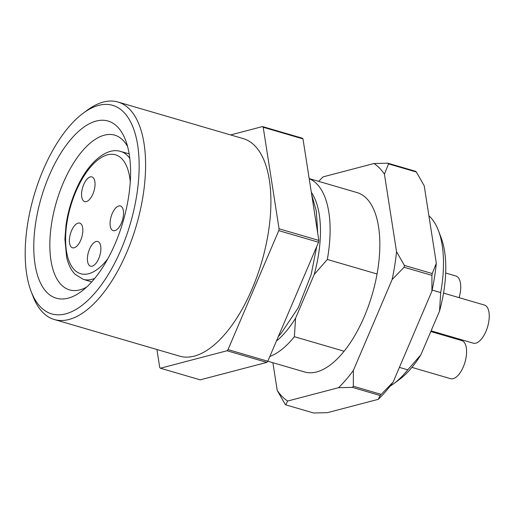 <?xml version="1.0" encoding="UTF-8"?>
<svg xmlns="http://www.w3.org/2000/svg" width="515" height="515" viewBox="0 0 515 515"><rect width="100%" height="100%" fill="white"/><g stroke="black" fill="none" stroke-linecap="round" stroke-linejoin="round"><path stroke-width="0.77" d="M309.187 178.589L357.037 192.571A93.453 43.151 106.3 0 1 377.057 273.986A93.453 43.151 106.3 0 1 344.11 351.23A93.453 43.151 106.3 0 1 304.61 371.978L267.806 361.221M309.206 178.705A93.453 43.151 106.3 0 1 327.328 259.457L377.057 273.986M344.11 351.23L294.38 336.701A93.453 43.151 106.3 0 1 269.828 356.483M156.927 349.511L159.74 367.53A134.338 62.032 106.3 0 0 160.429 368.225L200.213 379.851L266.822 362.38L227.038 350.754A134.338 62.032 106.3 0 0 228.016 349.614L267.8 361.24A134.338 62.032 106.3 0 1 266.822 362.38M302.299 138.194A134.338 62.032 106.3 0 1 302.987 138.895L263.204 127.269A134.338 62.032 106.3 0 0 262.515 126.568L302.299 138.194M318.553 242.25L278.77 230.623A134.338 62.032 106.3 0 0 279.059 228.789L318.843 240.415A134.338 62.032 106.3 0 1 318.553 242.25L267.8 361.24M278.77 230.623L228.016 349.614M160.429 368.225L227.038 350.754M318.843 240.415L302.987 138.895M279.059 228.789L263.204 127.269M262.515 126.568L230.611 134.936M83.127 113.255L87.151 110.274A113.313 52.324 106.3 0 1 117.941 102.015L243.254 138.632A113.313 52.324 106.3 0 1 261.691 262.077A113.313 52.324 106.3 0 1 179.69 356.161L54.371 319.538A113.313 52.324 106.3 0 1 32.87 296.003L31.093 291.323A108.639 50.167 -73.7 0 0 99.041 287.982A108.639 50.167 -73.7 0 0 138.587 152.659A108.639 50.167 -73.7 0 0 83.127 113.255A108.639 50.167 -73.7 0 0 43.189 169.879A108.639 50.167 -73.7 0 0 31.093 291.323M117.941 102.015A113.313 52.324 106.3 0 1 136.378 225.454A113.313 52.324 106.3 0 1 54.371 319.538M49.06 175.86A92.288 42.61 106.3 0 1 125.57 140.202A92.288 42.61 106.3 0 1 81.364 291.464A92.288 42.61 106.3 0 1 37.016 273.639A92.288 42.61 106.3 0 1 49.06 175.86M127.623 146.646A80.604 37.222 -73.7 0 0 114.729 135.149A80.604 37.222 -73.7 0 0 63.197 183.044A80.604 37.222 -73.7 0 0 69.512 289.887A80.604 37.222 -73.7 0 0 86.565 287.138M432.143 290.087L440.711 292.591A93.453 43.151 -73.7 0 0 438.42 230.591A93.453 43.151 -73.7 0 0 428.905 215.804M389.971 386.269A93.453 43.151 -73.7 0 0 393.653 383.765A93.453 43.151 -73.7 0 0 407.764 369.834L399.402 367.388M327.328 259.457L314.208 274.482A86.443 39.913 -73.7 0 0 311.33 192.314M276.394 341.091A86.443 39.913 -73.7 0 0 295.571 318.186L294.38 336.701M438.42 230.591L441.091 237.608A86.443 39.913 106.3 0 1 439.527 311.105L440.711 292.591M407.764 369.834L420.884 354.803A86.443 39.913 106.3 0 1 399.685 379.298L393.653 383.765M314.208 274.482L295.571 318.186M420.884 354.803L439.527 311.105M445.675 273.008L455.904 275.995A19.86 9.167 106.3 0 1 457.932 277.25A19.86 9.167 106.3 0 1 459.123 297.657M443.537 293.106L484.409 305.047A19.86 9.167 106.3 0 1 486.437 306.296A19.86 9.167 106.3 0 1 486.868 329.066A19.86 9.167 106.3 0 1 473.266 343.17L431.106 330.849M448.443 335.915A19.86 9.167 106.3 0 1 448.378 336.662M430.817 331.531L461.743 340.57A19.86 9.167 106.3 0 1 463.77 341.818A19.86 9.167 106.3 0 1 464.202 364.588A19.86 9.167 106.3 0 1 450.599 378.692L411.929 367.388M318.708 181.37A127.334 58.794 -73.7 0 1 323.124 176.857L373.999 163.513L387.834 163.191L415.682 171.328A134.338 62.032 -73.7 0 1 416.03 171.675A134.338 62.032 -73.7 0 1 416.371 172.029L388.522 163.892L384.428 174.141L396.537 251.674L404.378 265.412L432.227 273.549L436.321 263.3A127.334 58.794 106.3 0 1 431.905 291.187L393.145 382.066A127.334 58.794 106.3 0 1 378.3 399.325L327.431 412.67L313.59 412.985L285.741 404.848A134.338 62.032 106.3 0 1 285.059 404.146L277.218 390.409L272.886 362.708M277.218 390.409A127.334 58.794 -73.7 0 0 287.647 401.043L285.741 404.848M338.516 387.698A127.334 58.794 -73.7 0 0 353.361 370.44L353.335 386.237A134.338 62.032 106.3 0 1 352.357 387.377L338.516 387.698L287.647 401.043M404.378 265.412A134.338 62.032 106.3 0 1 404.088 267.246L392.121 279.561L353.361 370.44M392.121 279.561A127.334 58.794 -73.7 0 0 396.537 251.674M384.428 174.141A127.334 58.794 -73.7 0 0 379.529 168.077A127.334 58.794 -73.7 0 0 373.999 163.513M387.834 163.191A134.338 62.032 106.3 0 1 388.181 163.538A134.338 62.032 106.3 0 1 388.522 163.892M431.905 291.187L431.937 275.383L404.088 267.246M431.937 275.383A134.338 62.032 -73.7 0 0 432.227 273.549M353.335 386.237L381.184 394.381L393.145 382.066M378.3 399.325L380.205 395.514L352.357 387.377M380.205 395.514A134.338 62.032 -73.7 0 0 381.184 394.381M416.371 172.029L424.212 185.767L436.321 263.3M89.533 249.131A12.849 5.935 -73.7 0 0 90.537 266.165A12.849 5.935 -73.7 0 0 98.758 258.53A12.849 5.935 -73.7 0 0 97.747 241.496A12.849 5.935 -73.7 0 0 89.533 249.131M71.508 230.759A12.849 5.935 -73.7 0 0 72.512 247.792A12.849 5.935 -73.7 0 0 80.726 240.157A12.849 5.935 -73.7 0 0 79.722 223.124A12.849 5.935 -73.7 0 0 71.508 230.759M83.694 184.563A12.849 5.935 -73.7 0 0 84.698 201.597A12.849 5.935 -73.7 0 0 92.919 193.962A12.849 5.935 -73.7 0 0 91.908 176.928A12.849 5.935 -73.7 0 0 83.694 184.563M112.199 213.616A12.849 5.935 -73.7 0 0 113.21 230.649A12.849 5.935 -73.7 0 0 121.424 223.014A12.849 5.935 -73.7 0 0 120.413 205.981A12.849 5.935 -73.7 0 0 112.199 213.616M130.263 181.853A61.955 28.608 -73.7 0 0 121.791 158.704A61.955 28.608 -73.7 0 0 75.86 191.606A61.955 28.608 -73.7 0 0 74.392 269.828A61.955 28.608 -73.7 0 0 107.751 258.897M129.806 158.427A66.628 30.765 -73.7 0 0 127.52 155.665A66.628 30.765 -73.7 0 0 120.587 151.429C107.062 147.007 88.709 161.729 77.108 187.402C71.604 199.395 67.909 211.935 66.023 225.023L64.909 239.121L66.622 257.191C68.353 264.613 71.154 270.304 75.036 274.263L83.211 279.33A66.628 30.765 -73.7 0 0 94.747 278.39M311.71 194.754L316.339 211.182L317.71 233.166M316.751 246.473L311.144 274.656L298.307 307.622L280.701 333.978L278.345 336.514M120.587 151.429L129.149 153.837M83.211 279.33L91.722 281.905"/></g></svg>
